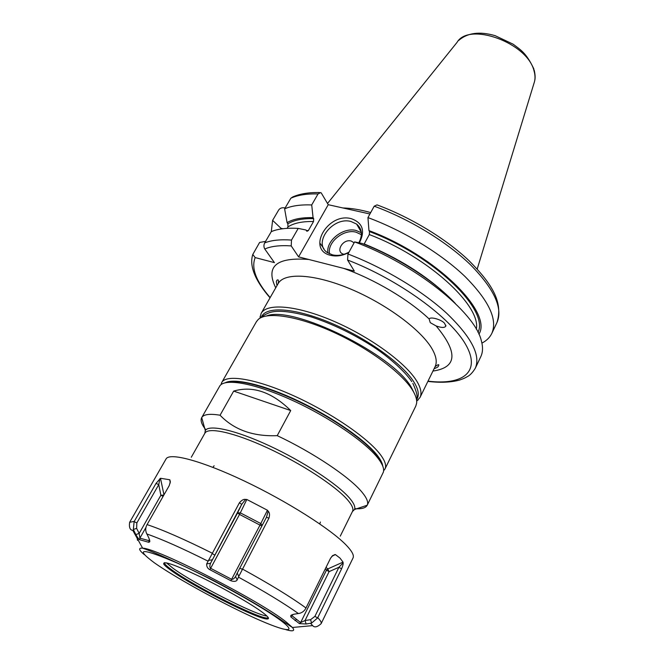 <?xml version="1.0" encoding="UTF-8"?>
<svg xmlns="http://www.w3.org/2000/svg" width="664" height="664" viewBox="0 0 664 664"><rect width="100%" height="100%" fill="white"/><g stroke="black" fill="none" stroke-linecap="round" stroke-linejoin="round"><path stroke-width="1" d="M238.774 576.427L268.928 518.177C269.891 514.957 269.642 512.633 268.173 511.214L267.443 510.234L259.998 525.124L239.521 514.417L210.646 568.301C209.641 567.429 209.6 565.753 210.538 563.279L241.704 504.374L245.597 499.428C243.729 499.021 241.671 500.133 239.422 502.756L241.704 504.374L237.546 512.973L239.521 514.417L240.327 512.849L237.546 512.973L210.538 563.279L206.67 563.919C206.537 566.55 207.591 568.475 209.841 569.679L230.881 580.726C234.126 581.788 236.226 581.523 237.172 579.929L238.774 576.427L237.247 573.024L235.562 576.518C234.151 578.668 232.807 579.581 231.52 579.257L210.646 568.301L209.841 569.679M268.173 511.214L266.438 517.298L237.247 573.024M343.047 562.126L339.976 558.075L335.42 554.598L332.73 555.494L330.581 558.175L305.872 608.216C304.477 610.863 302.361 612.573 299.514 613.345L293.845 614.241L290.815 615.503L290.832 616.881L299.389 623.604L306.112 623.994L311.607 623.081L317.624 617.927L341.578 568.841C342.823 565.869 343.329 563.885 343.105 562.881L343.047 562.126L327.734 568.948L326.497 570.144L325.244 568.973M169.718 479.757L160.48 478.271L156.032 483.4L134.12 521.622L133.356 529.49L135.821 534.561C137.689 537.815 139 539.541 139.764 539.757L148.877 542.322L149.773 541.708L148.952 538.155L146.37 532.943C145.358 530.163 145.549 527.457 146.943 524.834L169.204 485.65L170.357 481.74L169.718 479.757L170.125 481.782M239.422 502.756L206.67 563.919M137.506 540.33L137.182 538.313M267.443 510.234L246.825 499.469L245.597 499.428M331.676 556.598L334.739 554.639M343.105 562.881L338.93 567.255L314.91 616.358L310.561 619.695L305.042 620.516L300.643 622.583L292.177 615.893L292.641 614.54M341.578 568.841L338.93 567.255L329.087 571.638L326.497 570.144L300.643 622.583L299.389 623.604M284.947 622.6L284.424 623.338L285.819 623.214M290.832 616.881L292.89 614.466M306.112 623.994L305.042 620.516L329.087 571.638L327.734 568.948L326.041 567.363M311.607 623.081L310.561 619.695M171.196 570.534C167.262 567.728 164.805 565.637 163.825 564.242C162.273 560.325 174.341 564.475 200.03 576.676C224.083 588.379 251.988 604.398 262.869 612.656C268.347 616.839 269.8 618.948 267.219 618.981C258.445 619.645 193.34 586.677 171.196 570.534M268.19 617.553L267.949 617.777C263.973 621.355 195.042 586.885 172.059 570.052C167.17 566.55 164.622 564.184 164.415 562.956L164.464 562.632M255.881 604.331L249.083 600.024M166.44 562.84L173.03 568.284C194.079 583.731 255.258 614.939 266.911 616.034M444.515 323.243L445.843 326.082C444.747 327.925 441.51 327.883 436.124 325.941L430.255 322.654L429.118 318.936C430.753 316.296 441.909 319.915 444.515 323.243M347.969 254.005C384.074 267.775 422.254 290.807 446.756 313.333C471.324 336.98 480.852 355.265 475.333 368.188L480.802 356.643C482.911 352.235 483.068 346.857 481.284 340.532C474.893 312.196 414.909 263.99 354.601 241.912L347.969 254.005L347.562 260.006L354.344 271.103L298.584 256.868L291.214 245.904L291.513 240.061L298.219 228.399L305.996 230.01L306.917 231.288L308.362 230.574L306.328 230.532M298.219 228.399C288.334 227.827 280.191 228.59 273.809 230.674L271.302 231.603L264.695 242.891C263.649 244.983 263.683 247.025 264.778 249L274.431 262.629L255.183 257.582L252.785 254.461L259.624 242.426L265.558 241.414M370.695 212.58C360.378 209.683 351.107 208.147 342.898 207.965M323.899 248.734L320.355 243.655M369.923 213.991L328.232 204.695L298.584 256.868M319.434 192.51C308.801 192.352 299.962 193.797 292.915 196.851L290.857 198.212C297.679 195.075 306.743 193.647 318.039 193.938L320.762 192.543L321.434 193.249L328.232 204.695M282.856 228.731L280.93 228.25L272.605 220.357L278.689 209.998C279.951 208.214 281.835 207.492 284.341 207.824L285.122 207.998M374.197 206.197C409.846 219.22 447.121 242.036 470.718 264.994C494.34 289.147 503.096 308.312 496.987 322.48C503.561 301.663 491.111 282.98 469.016 260.678C446.059 238.816 410.883 217.385 377.027 204.885L374.197 206.197L367.947 217.593L368.96 230.599L369.524 231.603L369.317 234.566L364.038 244.227M318.039 193.938L311.715 204.935L313.068 217.634L313.682 218.63L313.524 221.519L308.362 230.574M290.857 198.212L284.615 208.869L287.08 222.639L287.869 223.834L287.944 226.939L287.13 228.35M455.404 303.564C435.094 281.436 397.802 257.25 361.971 243.414L354.601 241.912M280.93 228.25L280.382 229.097M478.902 334.199C492.97 312.512 436.057 255.565 368.96 230.599M313.068 217.634C301.771 217.377 293.106 219.045 287.08 222.639M311.715 204.935C300.427 204.537 291.396 205.848 284.615 208.869M481.931 343.105C486.538 340.723 489.841 337.486 491.825 333.386C497.792 319.517 488.853 300.551 465.007 276.514C441.195 253.665 403.704 230.798 367.947 217.593M272.605 220.357L271.31 231.595M348.774 252.536C342.574 255.748 336.565 256.694 330.763 255.374C306.112 249.971 327.626 212.198 351.165 218.647C362.702 222.706 365.441 230.781 359.382 242.875M348.982 252.154C343.296 255.159 337.785 256.055 332.44 254.843L327.651 252.743C312.238 243.339 332.664 216.323 350.941 221.486L356.643 224.092L361.316 232.242M358.842 242.767C362.843 235.081 362.104 228.856 356.643 224.092M354.128 242.783L351.14 241.015C342.582 238.592 334.93 252.362 343.852 254.246L344.01 254.279M259.939 318.205L261.159 313.366C266.745 302.892 296.65 305.274 333.245 321.002C369.815 336.64 405.679 362.793 416.693 380.995C420.885 387.909 421.989 393.395 420.005 397.47L416.693 401.197M261.292 317.492C264.886 306.087 293.471 307.357 329.95 322.604C366.395 337.752 402.957 364.021 414.037 382.215C418.669 389.818 419.49 395.644 416.519 399.678M226.49 382.514C237.181 378.596 267.584 386.473 301.166 402.791C334.731 419.084 366.204 441.361 377.426 456.151L382.298 465.007M352.41 511.57L354.501 509.512L367.225 505.221C368.595 502.333 366.802 497.917 361.838 491.974C349.613 477.084 313.491 452.765 277.228 435.65C253.133 436.638 234.085 429.824 220.066 415.216C209.766 413.531 203.649 414.319 201.715 417.581L219.917 385.759C225.345 378.023 255.175 383.394 292.177 400.284C329.145 417.1 365.997 442.365 378.314 458.65C382.738 464.493 384.406 469.033 383.311 472.27L367.2 505.254C365.715 508.035 361.556 509.172 354.742 508.674M201.69 417.623C200.229 420.42 201.624 424.495 205.865 429.84M233.67 391.096L290.716 410.551C271.759 391.992 252.743 385.51 233.67 391.096L220.066 415.216M290.716 410.551L277.228 435.65M133.356 529.49L136.618 528.37L136.85 522.917L158.754 484.637L159.891 478.686M135.821 534.561L139.166 533.424L136.618 528.37M156.032 483.4L158.754 484.637L160.887 495.253L163.103 496.381M170.001 480.321L170.125 483.168M148.877 542.322L148.91 540.654L139.872 538.139L139.166 533.424L160.887 495.253L163.842 495.095M149.574 539.782L148.91 540.654L149.516 539.583M139.764 539.757L139.872 538.139L145.956 527.423M208.322 560.441L212.098 559.827M268.928 518.177L266.438 517.298M237.172 579.929L235.562 576.518M230.881 580.726L259.998 525.124L261.923 525.896M225.312 382.746C234.55 377.766 264.728 384.921 299.074 401.313C333.411 417.664 366.146 440.639 377.617 455.778C380.704 459.845 382.422 463.289 382.771 466.111M221.012 384.647L221.726 382.497C226.175 373.981 255.673 378.671 293.04 395.487C330.373 412.228 367.956 437.958 380.339 454.549C385.054 460.841 386.597 465.638 384.995 468.942L383.618 470.743M221.726 382.497L256.42 321.683L258.271 319.417C266.945 311.391 297.663 315.939 332.913 331.934C368.147 347.861 401.579 372.579 412.327 389.834C415.656 395.138 417.092 399.62 416.618 403.255L415.797 406.061L384.995 468.942M266.696 315.906C292.741 305.05 393.578 354.626 411.414 387.51L414.792 394.316M242.186 569.197L239.704 568.201M305.988 607.983C290.981 597.06 269.758 584.046 242.31 568.965M298.418 613.544C284.076 603.352 264.106 591.226 238.501 577.157M212.281 553.212C184.675 539.425 162.937 529.889 147.076 524.601M207.94 561.113C182.21 548.248 161.842 539.201 146.835 533.972M133.763 530.47L132.8 530.387C129.978 530.063 128.924 527.365 129.646 522.294L166.066 458.949C169.395 452.259 201.516 460.658 244.227 480.96C286.881 501.179 330.996 529.216 346.284 545.202C352.02 551.178 354.269 555.428 353.041 557.951L321.127 623.67C321.675 622.55 320.546 620.558 317.741 617.694M134.236 521.398L129.646 522.294M286.101 629.729C293.156 631.696 295.256 630.949 292.409 627.48L286.201 621.994C260.628 601.202 156.53 547.833 142.635 548.182C138.17 547.775 138.734 549.933 144.32 554.664M335.42 554.598L332.88 555.726M317.624 617.927L314.91 616.358M310.586 623.322L312.661 625.612C314.512 627.77 317.334 627.123 321.127 623.67M294.982 620.616L296.268 619.62M284.184 623.172L284.599 622.359M282.009 621.454C299.564 634.909 282.092 630.833 249.415 615.594C216.912 600.488 174.507 577.008 154.33 562.781C134.003 547.667 141.905 547.875 178.027 563.412C213.609 579.464 265.011 608.249 282.009 621.454M436.124 325.941C458.21 352.468 457.147 367.516 432.936 371.068M427.998 381.144C462.625 385.493 481.4 372.139 465.821 344.765C450.599 317.566 398.724 279.668 347.562 260.006M429.118 318.936C408.518 299.497 374.446 279.278 343.612 268.364M275.726 287.827C265.268 266.438 276.29 256.985 308.801 259.475M264.778 249C271.161 246.195 279.967 245.165 291.214 245.904M255.183 257.582C251.025 268.007 256.022 281.337 270.165 297.58M434.065 368.769C439.925 366.279 437.136 366.993 438.555 365.93C439.352 364.055 438.199 364.304 435.086 366.677C437.227 362.278 436.314 356.502 432.339 349.347C421.897 330.489 386.755 304.178 350.517 288.998C314.263 273.726 284.209 272.298 278.15 283.586C278.863 280.283 278.415 279.187 276.813 280.291C276.755 282.241 275.726 279.112 276.996 285.603M327.51 203.475L457.031 42.388C468.9 21.555 527.606 42.828 534.022 70.882C535.342 75.422 535.342 79.514 534.03 83.158L477.209 269.011M264.695 242.891C271.319 240.243 280.258 239.297 291.513 240.061M364.212 243.945C398.143 257.839 426.296 275.444 448.665 296.758M313.524 221.519C302.211 221.319 293.687 223.121 287.944 226.939M476.312 329.203C481.425 305.996 428.487 257.018 369.317 234.566M313.682 218.63C302.377 218.406 293.77 220.141 287.869 223.834M369.524 231.603C434.082 255.798 489.559 310.254 477.989 332.307M361.365 232.773L356.145 230.483C343.238 226.914 325.775 240.75 327.916 252.918M361.399 234.682L356.004 232.159C343.62 228.707 326.937 242.352 329.585 253.839M201.715 417.581L205.309 430.521L204.902 433.194C208.164 426.819 234.077 432.438 267.509 447.918C300.908 463.339 335.262 485.774 347.347 499.602C352.011 504.939 353.738 508.856 352.518 511.355L354.501 509.512C355.58 506.956 353.837 503.038 349.247 497.759C337.129 483.799 302.684 461.214 269.02 445.635C235.322 429.998 208.977 424.221 205.309 430.521L204.786 433.401M134.12 521.622L136.85 522.917M160.48 478.271L163.983 494.838M212.156 553.452L214.522 554.996M246.825 499.469L240.327 512.849L260.803 523.556L262.272 525.241M312.661 625.612L292.409 627.48L284.142 622.043C270.281 612.125 240.102 594.122 209.251 578.327C176.599 562.259 154.397 552.207 142.635 548.182L132.8 530.387M335.029 554.54L334.249 554.888M290.815 615.503L291.795 614.856M283.935 622.973L284.333 622.176M163.825 564.242L164.415 562.956M267.219 618.981L267.949 617.777M165.809 558.092L165.809 557.644M320.413 522.037L319.766 523.929M214.107 465.754L212.912 467.348M445.843 326.082L445.81 325.202M534.155 69.977C535.217 74.418 535.4 77.995 534.703 80.718M458.675 40.454C467.514 32.777 479.674 31.183 495.153 35.673L513.156 44.197C520.36 49.75 526.145 52.556 533.848 68.94M270.024 297.829C254.893 280.233 249.149 265.774 252.785 254.461M427.873 381.41C440.348 382.862 450.914 382.414 459.554 380.065C465.655 377.874 464.767 377.965 467.024 376.795C469.821 375.517 472.594 372.653 475.333 368.188M496.987 322.48L491.825 333.386M435.086 366.677L420.005 397.47M278.15 283.586L261.159 313.366M260.57 317.849L260.097 316.371M416.627 400.475L418.112 400.043M352.518 511.355L340.267 536.147M204.902 433.194L191.282 457.264M332.73 555.494L331.925 556.407M169.909 479.956L170.042 480.587M170.125 482.894L170.349 481.74M149.773 541.708L149.765 540.629M261.608 317.351C262.695 315.915 265.185 314.396 269.061 312.81C276.921 309.872 290.981 311.233 311.225 316.919C332.249 323.8 352.982 333.784 373.425 346.874C387.046 355.746 404.326 370.529 411.788 381.617M416.461 399.33C417.963 397.213 416.76 391.884 412.842 383.344M383.634 469.938L384.589 469.639"/></g></svg>
